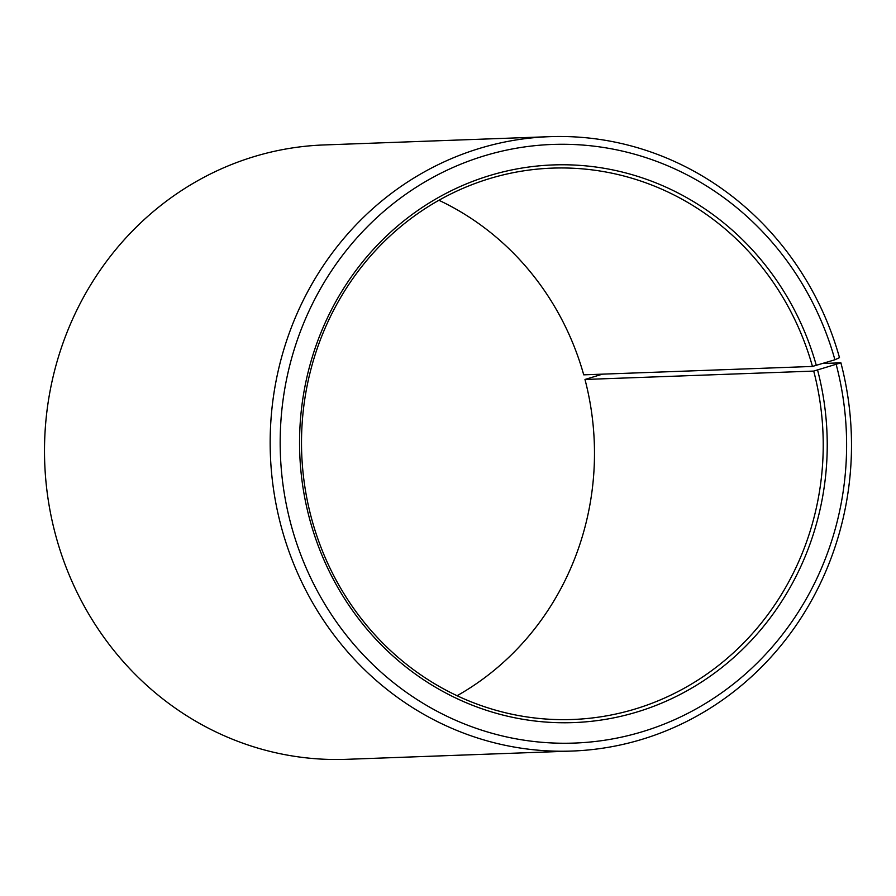 <?xml version="1.0" encoding="UTF-8"?>
<svg xmlns="http://www.w3.org/2000/svg" width="896" height="896" viewBox="0 0 896 896"><rect width="100%" height="100%" fill="white"/><g stroke="black" fill="none" stroke-linecap="round" stroke-linejoin="round"><path stroke-width="1.34" d="M602.47 374.147L584.976 379.467L813.714 371.078A275.867 260.837 -92.1 0 1 572.488 719.488A275.867 260.837 -92.1 0 1 311.024 516.533A275.867 260.837 -92.1 0 1 552.261 168.123A275.867 260.837 -92.1 0 1 812.459 366.442L834.915 359.778L839.496 357.661A307.395 290.651 -92.1 0 0 549.562 136.674L323.904 144.95A307.395 290.651 -92.1 0 0 55.104 533.176A307.395 290.651 -92.1 0 0 346.438 759.326L572.096 751.05A307.395 290.651 -92.1 0 1 280.762 524.899A307.395 290.651 -92.1 0 1 549.562 136.674M438.917 200.278A275.867 260.837 -92.1 0 1 583.722 374.842L812.459 366.442M813.714 371.078L840.896 362.824L822.942 363.485M840.896 362.824A307.395 290.651 -92.1 0 1 572.096 751.05M836.282 364.806A299.51 283.192 -92.1 0 1 639.184 732.659A299.51 283.192 -92.1 0 1 290.506 522.726A299.51 283.192 -92.1 0 1 485.229 155.568A299.51 283.192 -92.1 0 1 834.915 359.778M817.611 370.205A279.014 263.816 -92.1 0 1 633.998 712.891A279.014 263.816 -92.1 0 1 309.176 517.328A279.014 263.816 -92.1 0 1 490.571 175.291A279.014 263.816 -92.1 0 1 816.346 365.523M584.976 379.467A275.867 260.837 -92.1 0 1 457.083 695.722"/></g></svg>
